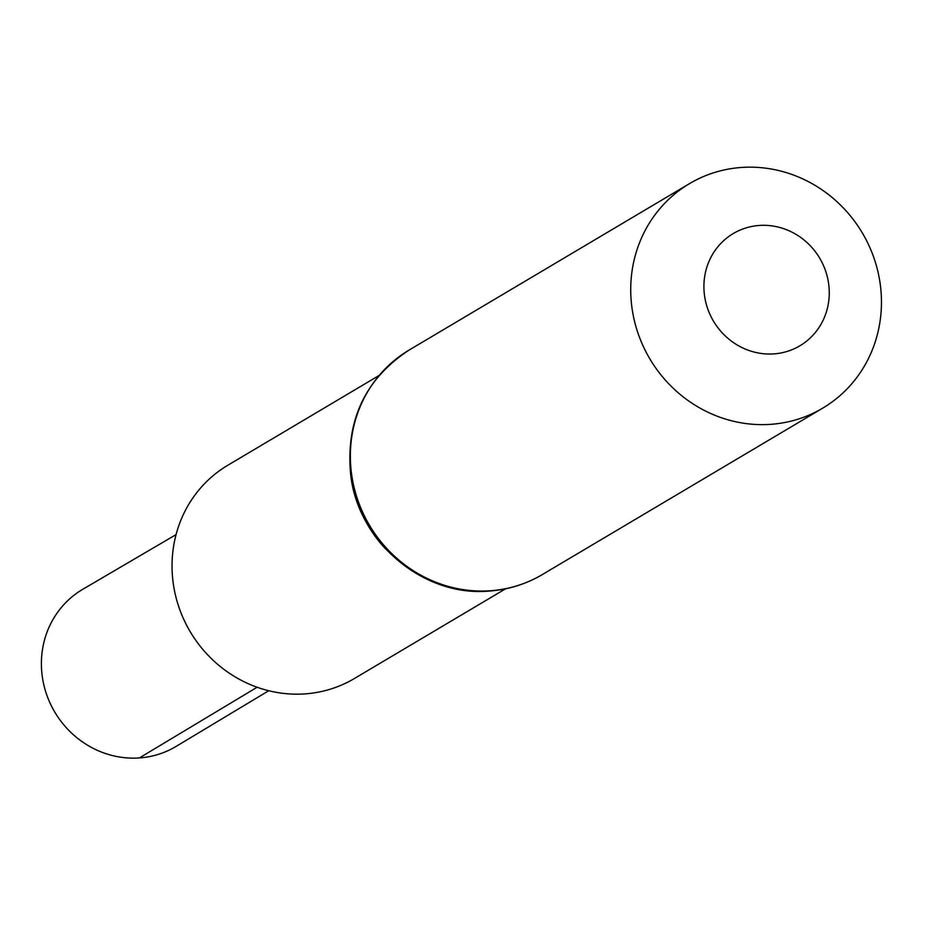 <?xml version="1.0" encoding="UTF-8"?>
<svg xmlns="http://www.w3.org/2000/svg" width="926" height="926" viewBox="0 0 926 926"><rect width="100%" height="100%" fill="white"/><g stroke="black" fill="none" stroke-linecap="round" stroke-linejoin="round"><path stroke-width="1.39" d="M505.515 588.832L354.426 678.503A124.003 117.324 -120.7 0 1 305.036 693.887A124.003 117.324 -120.7 0 1 178.799 606.843A124.003 117.324 -120.7 0 1 227.842 465.234L378.931 375.562M770.721 424.34A130.531 123.494 -120.7 0 1 637.84 332.712A130.531 123.494 -120.7 0 1 689.465 183.649A130.531 123.494 -120.7 0 1 862.291 232.866A130.531 123.494 -120.7 0 1 822.716 408.146A130.531 123.494 -120.7 0 1 770.721 424.34M773.904 353.882A65.271 61.753 -120.7 0 1 709.015 261.363A65.271 61.753 -120.7 0 1 816.848 253.759A65.271 61.753 -120.7 0 1 773.904 353.882M268.737 690.727L176.171 746.368A91.373 86.442 -120.7 0 1 139.386 757.931A91.373 86.442 -120.7 0 1 46.3 693.562A91.373 86.442 -120.7 0 1 82.9 589.214L176.067 534.615M257.127 687.242L139.386 757.931M385.586 548.898A124.003 117.324 -120.7 0 1 356.533 499.947M490.352 590.753A130.531 123.494 -120.7 0 1 357.471 499.126A130.531 123.494 -120.7 0 1 409.095 350.074C364.856 379.209 345.41 420.994 350.746 475.432C358.501 542.532 423.795 597.27 489.426 591.054C508.409 589.654 526.049 584.167 542.335 574.56A130.531 123.494 -120.7 0 1 490.352 590.753M689.465 183.649L409.095 350.074M822.716 408.146L542.335 574.56"/></g></svg>

